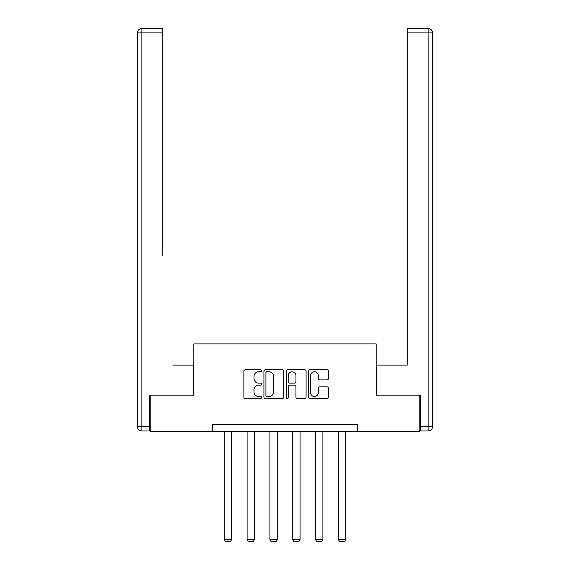 <?xml version="1.0" encoding="UTF-8"?>
<svg xmlns="http://www.w3.org/2000/svg" width="570" height="570" viewBox="0 0 570 570"><rect width="100%" height="100%" fill="white"/><g stroke="black" fill="none" stroke-linecap="round" stroke-linejoin="round"><path stroke-width="0.85" d="M261.587 370.778A1.005 1.005 0 0 0 260.576 369.773L245.314 369.773A1.439 1.439 0 0 0 243.882 371.213L243.882 397.069A1.439 1.439 0 0 0 245.314 398.508L260.576 398.508A1.005 1.005 0 0 0 261.587 397.504A1.005 1.005 0 0 0 260.576 396.492L258.602 396.492A4.596 4.596 0 0 1 254.006 391.896L254.006 389.745A4.596 4.596 0 0 1 258.602 385.149L260.576 385.149A1.005 1.005 0 0 0 261.587 384.137A1.005 1.005 0 0 0 260.576 383.133L258.602 383.133A4.596 4.596 0 0 1 254.006 378.537L254.006 376.385A4.596 4.596 0 0 1 258.602 371.782L260.576 371.782A1.005 1.005 0 0 0 261.587 370.778M326.981 379.905A1.439 1.439 0 0 0 328.42 378.466L328.42 371.213A1.439 1.439 0 0 0 326.981 369.773L310.03 369.773A1.439 1.439 0 0 0 308.598 371.213L308.598 397.069A1.439 1.439 0 0 0 310.03 398.508L326.981 398.508A1.439 1.439 0 0 0 328.42 397.069L328.42 388.305A1.439 1.439 0 0 0 326.981 386.866L319.727 386.866A1.439 1.439 0 0 0 318.295 388.305L318.295 392.652A3.84 3.84 0 0 1 314.448 396.492A3.84 3.84 0 0 1 310.607 392.652L310.607 375.63A3.84 3.84 0 0 1 314.448 371.782A3.84 3.84 0 0 1 318.295 375.63L318.295 378.466A1.439 1.439 0 0 0 319.727 379.905L326.981 379.905M162.792 28.5L141.866 28.5L162.792 28.5L153.43 28.5L162.792 28.5L162.792 32.889L141.866 32.889L141.866 426.581L149.767 426.581L149.767 395.117L193.821 395.117L193.821 343.895L376.179 343.895L376.179 395.117L419.791 395.117L419.791 431.704L357.589 431.704L357.589 424.386L212.411 424.386L212.411 431.704L357.589 431.704M150.209 395.117L150.209 431.704L212.411 431.704M283.746 371.213A1.439 1.439 0 0 0 282.307 369.773L265.356 369.773A1.439 1.439 0 0 0 263.917 371.213L263.917 397.069A1.439 1.439 0 0 0 265.356 398.508L282.307 398.508A1.439 1.439 0 0 0 283.746 397.069L283.746 371.213M287.693 369.773L304.644 369.773A1.439 1.439 0 0 1 306.083 371.213L306.083 397.069A1.439 1.439 0 0 1 304.644 398.508L297.39 398.508A1.439 1.439 0 0 1 295.951 397.069L295.951 386.581A1.439 1.439 0 0 0 294.519 385.149L289.703 385.149A1.439 1.439 0 0 0 288.27 386.581L288.27 397.504A1.005 1.005 0 0 1 287.266 398.508A1.005 1.005 0 0 1 286.254 397.504L286.254 371.213A1.439 1.439 0 0 1 287.693 369.773M266.938 371.782A1.005 1.005 0 0 0 265.926 372.794L265.926 395.487A1.005 1.005 0 0 0 266.938 396.492L269.019 396.492A4.596 4.596 0 0 0 273.614 391.896L273.614 376.385A4.596 4.596 0 0 0 269.019 371.782L266.938 371.782M295.951 375.701A3.84 3.84 0 0 0 292.111 371.861A3.84 3.84 0 0 0 288.27 375.701L288.27 381.701A1.439 1.439 0 0 0 289.703 383.133L294.519 383.133A1.439 1.439 0 0 0 295.951 381.701L295.951 375.701M231.584 431.704L231.584 539.598L224.267 539.598L224.267 431.704M231.584 539.598L230.487 541.5L225.364 541.5L224.267 539.598M193.672 395.117L193.672 365.114L172.895 365.114M162.792 32.889L162.792 255.346M137.477 426.581L141.866 426.581L141.866 430.977L149.767 430.977L141.866 430.977A4.389 4.389 0 0 1 137.477 426.581L137.477 32.889A4.389 4.389 0 0 1 141.866 28.5A4.389 4.389 0 0 0 137.477 32.889A4.389 4.389 0 0 1 141.866 28.5A4.389 4.389 0 0 0 137.477 32.889L141.866 32.889L141.866 28.5M149.767 426.581L149.767 430.977M397.105 365.114L407.208 365.114L407.208 28.5L428.134 28.5L416.57 28.5M376.328 395.117L376.328 365.114L407.208 365.114L407.208 255.346M420.232 426.581L428.134 426.581L428.134 32.889L432.523 32.889A4.389 4.389 0 0 0 428.134 28.5A4.389 4.389 0 0 1 432.523 32.889A4.389 4.389 0 0 0 428.134 28.5A4.389 4.389 0 0 1 432.523 32.889L432.523 426.581A4.389 4.389 0 0 1 428.134 430.977L420.232 430.977L420.232 395.117L419.791 395.117M254.412 431.704L254.412 539.598L247.095 539.598L247.095 431.704M254.412 539.598L253.315 541.5L248.192 541.5L247.095 539.598M277.241 431.704L277.241 539.598L269.923 539.598L269.923 431.704M277.241 539.598L276.144 541.5L271.021 541.5L269.923 539.598M300.077 431.704L300.077 539.598L292.759 539.598L292.759 431.704M300.077 539.598L298.979 541.5L293.856 541.5L292.759 539.598M322.905 431.704L322.905 539.598L315.588 539.598L315.588 431.704M322.905 539.598L321.808 541.5L316.685 541.5L315.588 539.598M345.733 431.704L345.733 539.598L338.416 539.598L338.416 431.704M345.733 539.598L344.636 541.5L339.513 541.5L338.416 539.598M428.134 28.5L428.134 32.889L407.208 32.889M432.523 426.581L428.134 426.581L428.134 430.977"/></g></svg>
